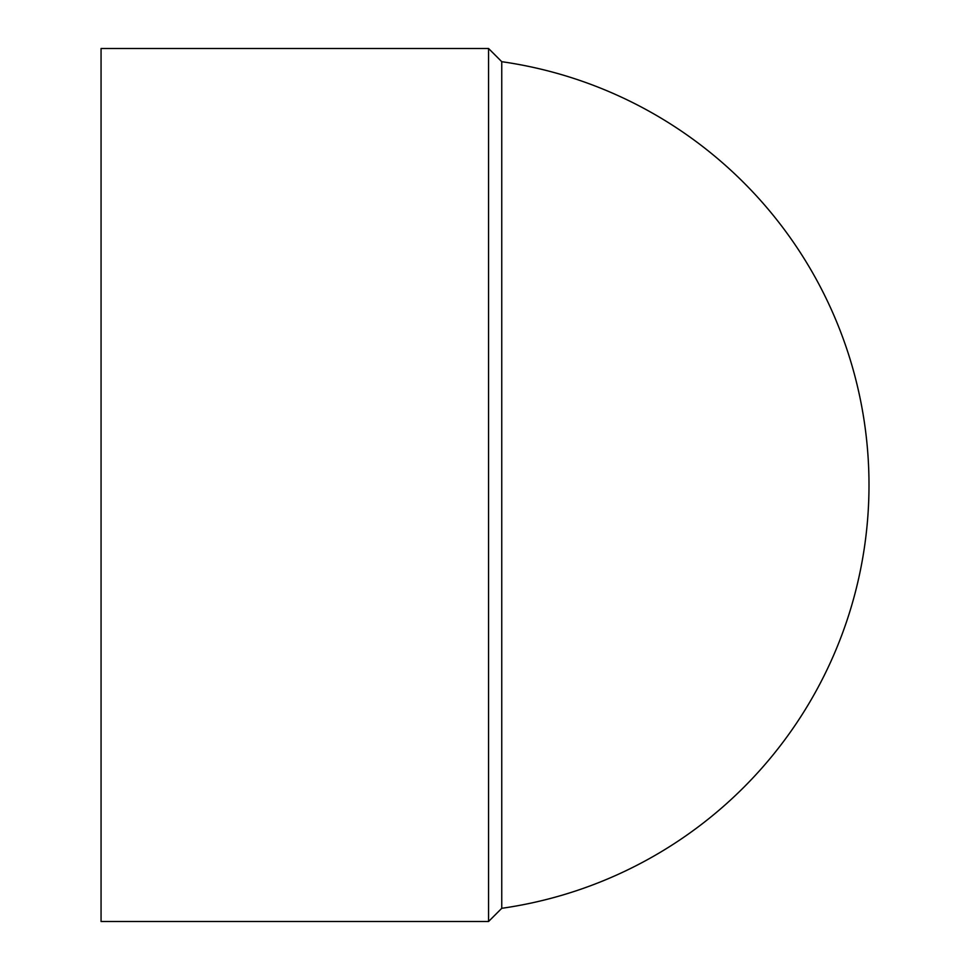 <?xml version="1.0" encoding="UTF-8"?>
<svg xmlns="http://www.w3.org/2000/svg" width="970" height="970" viewBox="0 0 970 970"><rect width="100%" height="100%" fill="white"/><g stroke="black" fill="none" stroke-linecap="round" stroke-linejoin="round"><path stroke-width="1.45" d="M101.062 485L101.062 921.5L488.565 921.5L488.565 48.5L101.062 48.5L101.062 485M501.757 485L501.757 908.308A427.588 427.588 0 0 0 501.757 61.692L501.757 485M501.757 61.692L488.565 48.5M501.757 908.308L488.565 921.5"/></g></svg>
